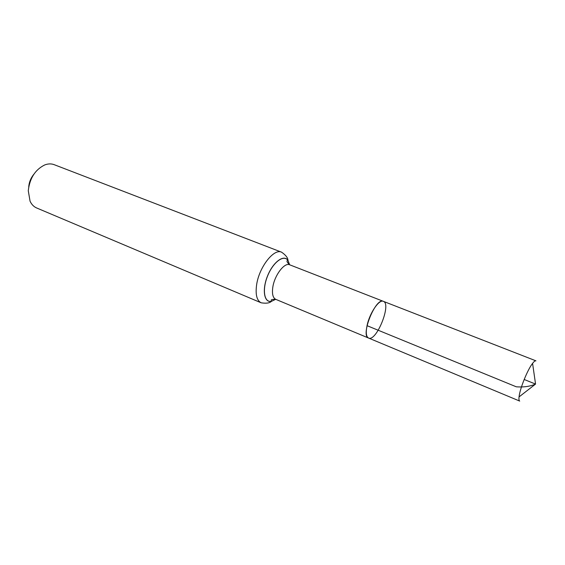 <?xml version="1.0" encoding="UTF-8"?>
<svg xmlns="http://www.w3.org/2000/svg" width="565" height="565" viewBox="0 0 565 565"><rect width="100%" height="100%" fill="white"/><g stroke="black" fill="none" stroke-linecap="round" stroke-linejoin="round"><path stroke-width="0.85" d="M367.038 325.673C365.675 332.623 366.177 336.747 368.55 338.04C376.339 342.122 391.799 303.801 383.36 301.336C379.143 299.04 369.531 313.215 367.038 325.673L516.255 386.792C523.593 387.364 530.027 386.46 535.556 384.08L524.179 379.489M33.815 174.288C30.814 177.982 29.112 182.198 28.716 186.944M281.568 252.174L54.141 164.662C51.217 163.56 48.06 163.666 44.677 164.966C35.15 169.698 29.691 178.3 28.278 190.758L30.058 201.189C31.598 204.481 33.794 206.741 36.661 207.977L261.143 302.798C256.814 300.566 255.302 294.584 256.609 284.845C259.053 267.238 273.827 248.261 281.568 252.174C285.713 255.034 287.846 257.753 287.981 260.352L289.633 264.78M368.55 338.04C360.138 335.765 375.725 297.134 383.36 301.336L535.952 360.844C535.21 360.576 534.087 361.423 532.576 363.387C527.533 369.701 519.8 388.861 519.051 396.913C518.776 399.37 519.002 400.762 519.715 401.086L275.748 299.337C272.846 297.833 271.871 293.751 272.824 287.091C274.583 275.141 284.513 262.174 289.683 264.801L383.36 301.336M275.748 299.337C272.394 299.281 270.903 299.634 271.271 300.403L271.433 301.357L275.699 299.316L271.483 301.293C264.187 302.953 261.948 289.781 267.605 275.967C273.114 262.103 283.87 254.172 287.973 260.43L289.605 264.766M261.143 302.798C266.108 303.61 269.54 303.137 271.433 301.357C264.109 303.024 261.856 289.803 267.535 275.946C273.072 262.019 283.863 254.066 287.981 260.352L287.973 260.43C288.228 260.529 284.633 260.062 289.683 264.801M519.051 396.913L535.556 384.08L532.576 363.387"/></g></svg>
